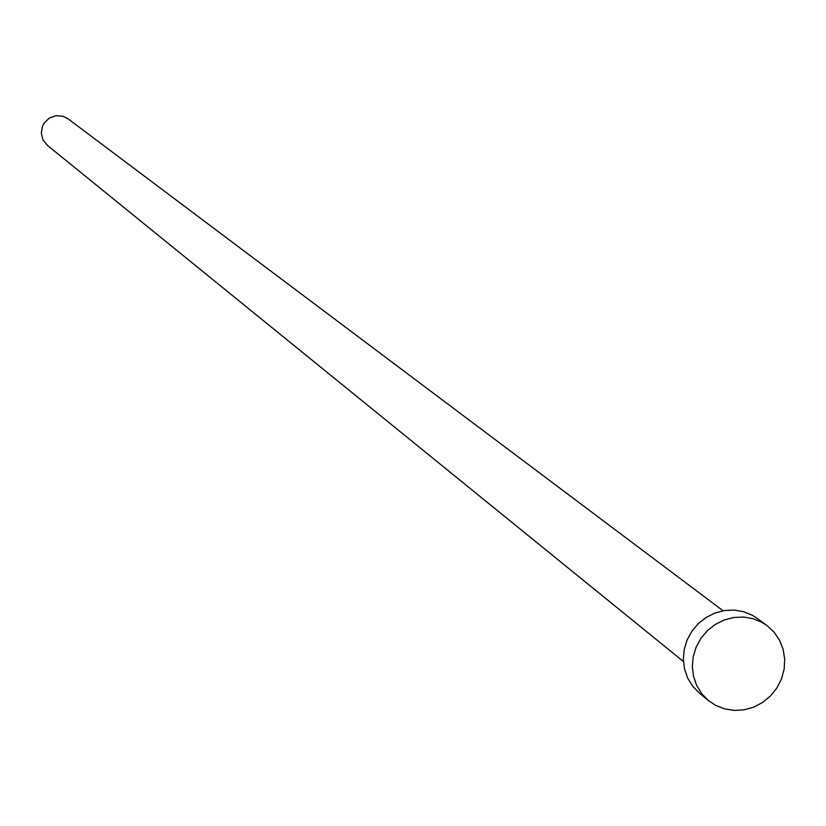 <?xml version="1.0" encoding="UTF-8"?>
<svg xmlns="http://www.w3.org/2000/svg" width="826" height="826" viewBox="0 0 826 826"><rect width="100%" height="100%" fill="white"/><g stroke="black" fill="none" stroke-linecap="round" stroke-linejoin="round"><path stroke-width="1.24" d="M683.422 661.533L47.392 145.355L43.024 139.893L41.3 133.1L42.518 126.151L44.191 123.012L49.271 118.097L55.889 115.692L62.879 116.218L68.093 118.841L723.07 610.765M708.336 700.489L699.25 692.983L692.632 686.169L687.635 678.022L684.486 668.915L683.329 659.262L684.217 649.473L687.098 639.995L691.858 631.25L698.29 623.63L706.096 617.466L714.924 613.037L724.392 610.538L734.077 610.084L743.534 611.694L752.362 615.287L757.411 618.498L766.9 625.499L774.034 632.117L779.527 640.191L783.141 649.35L784.7 659.148L784.142 669.163L781.499 678.931L776.884 687.986L770.513 695.936L762.677 702.41L753.735 707.118L744.092 709.823L734.19 710.422L724.485 708.873L715.419 705.249L708.336 700.489L701.687 693.623L696.659 685.435L693.499 676.267L692.333 666.551L693.221 656.701L696.132 647.161L700.923 638.353L707.397 630.672L715.244 624.466L724.134 620.016L733.664 617.497L743.41 617.043L752.93 618.653L761.82 622.267L766.9 625.499"/></g></svg>
